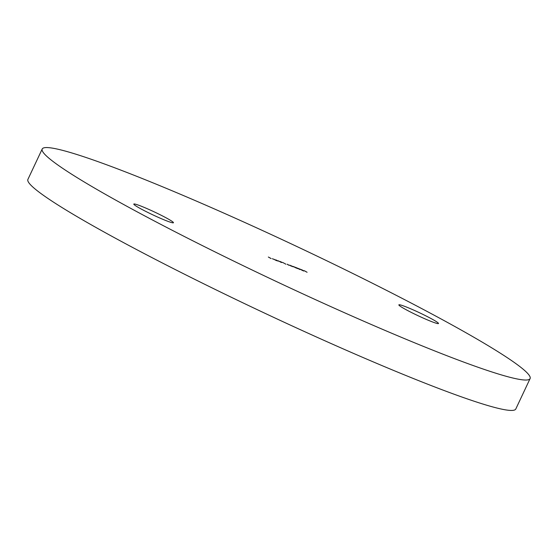 <?xml version="1.0" encoding="UTF-8"?>
<svg xmlns="http://www.w3.org/2000/svg" width="558" height="558" viewBox="0 0 558 558"><rect width="100%" height="100%" fill="white"/><g stroke="black" fill="none" stroke-linecap="round" stroke-linejoin="round"><path stroke-width="0.84" d="M139.946 205.7A21.908 1.639 -154.8 0 1 161.757 215.555A21.908 1.639 -154.8 0 1 173.447 222.733A21.908 1.639 -154.8 0 1 167.309 221.114A21.908 1.639 -154.8 0 1 145.499 211.266A21.908 1.639 -154.8 0 1 133.808 204.082A21.908 1.639 -154.8 0 1 139.946 205.7M404.996 306.475A21.908 1.639 -154.8 0 1 426.807 316.33A21.908 1.639 -154.8 0 1 438.497 323.514A21.908 1.639 -154.8 0 1 432.359 321.889A21.908 1.639 -154.8 0 1 410.549 312.041A21.908 1.639 -154.8 0 1 398.858 304.856A21.908 1.639 -154.8 0 1 404.996 306.475M530.1 378.589L515.794 408.993A269.605 20.207 -154.8 0 1 440.248 389.059A269.605 20.207 -154.8 0 1 171.794 267.798A269.605 20.207 -154.8 0 1 27.9 179.411L42.206 149.007A269.605 20.207 -154.8 0 1 117.752 168.941A269.605 20.207 -154.8 0 1 386.206 290.202A269.605 20.207 -154.8 0 1 530.1 378.589A269.605 20.207 -154.8 0 1 454.561 358.655A269.605 20.207 -154.8 0 1 186.1 237.394A269.605 20.207 -154.8 0 1 42.206 149.007M301.676 269.737L303.95 270.874L301.32 269.681M300.971 269.528L301.376 269.633M303.936 270.902L303.496 270.769M299.932 269.556L296.814 267.847L299.932 269.556M297.407 268.182L297.888 268.307M292.552 266.598L290.258 265.357L292.552 266.598M290.851 265.692L291.332 265.817M287.182 264.185L289.218 265.336L287.168 264.227M288.57 265.064L288.179 264.945M282.174 262.399L279.879 261.409L282.104 262.532M278.142 261.039L275.924 259.895L278.086 261.165M273.469 259.142L272.339 258.717L273.448 259.184M271.104 258.528L268.342 257.022L271.083 258.577M273.671 259.198L276.175 260.258L274.187 259.505M276.154 260.293L276.663 260.712M281.33 262.42L278.121 260.739L281.309 262.462M285.926 264.22L282.773 262.497L285.926 264.22M289.658 265.127L291.695 266.278L289.637 265.169M291.046 266.006L290.655 265.887M296.214 267.624L298.251 268.768L295.824 267.854L293.027 266.41L296.193 267.659M295.601 267.763L295.28 267.415M299.848 269.005L302.701 270.609L299.827 269.04M304.305 270.7L307.088 272.269L304.284 270.735M276.349 260.586L273.866 259.247L275.917 260.161M276.196 260.049L277.326 260.684L276.098 260.154M281.943 262.365L281.072 262.03L281.943 262.365M291.597 265.901L293.201 266.808L291.513 266.061M298.153 268.398L299.82 269.179L298.07 268.558M303.433 270.588L301.808 269.967L303.433 270.588L303.454 271.028"/></g></svg>
